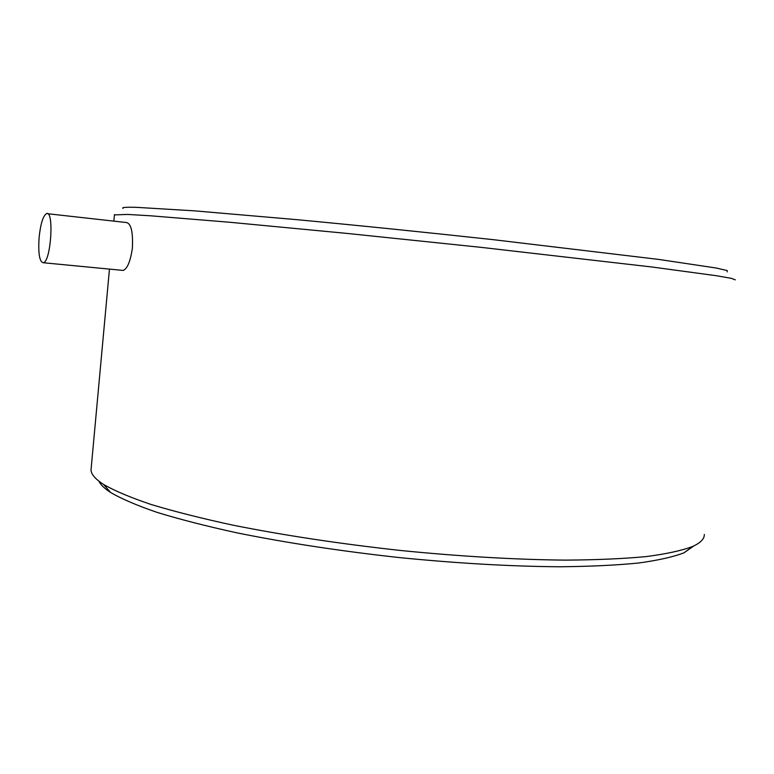 <?xml version="1.0" encoding="UTF-8"?>
<svg xmlns="http://www.w3.org/2000/svg" width="774" height="774" viewBox="0 0 774 774"><rect width="100%" height="100%" fill="white"/><g stroke="black" fill="none" stroke-linecap="round" stroke-linejoin="round"><path stroke-width="1.16" d="M98.869 481.138C100.504 484.688 104.422 488.471 110.634 492.506C121.595 498.882 137.085 505.509 157.112 512.388C179.713 519.325 206.3 526.146 236.883 532.831C286.099 542.797 340.009 551.02 398.6 557.503C457.182 563.337 510.908 566.423 559.776 566.771C590.098 566.481 616.394 565.223 638.666 563.008C658.345 560.299 673.477 556.883 684.052 552.781L693.814 545.931M91.235 467.564L91.013 470.002C91.255 474.385 95.463 479.212 103.648 484.495C114.755 490.88 130.554 497.537 151.046 504.464C174.198 511.469 201.501 518.367 232.955 525.159C283.623 535.289 339.176 543.696 399.626 550.382C459.059 556.371 516.384 559.689 565.668 560.124C596.841 559.912 623.815 558.722 646.59 556.545C666.685 553.884 682.078 550.508 692.759 546.415C700.586 542.816 704.437 538.83 704.321 534.466M727.163 271.897L727.212 270.552L716.279 268.036L658.848 259.435L493.802 239.737C425.565 232.297 359.91 225.602 296.819 219.661L194.506 210.847L136.098 207.316C125.785 207.064 121.402 207.422 122.969 208.4M39.097 237.541C40.567 223.85 43.034 215.869 46.498 213.595C54.286 209.822 51.007 261.583 43.373 262.744C39.532 262.067 38.1 253.659 39.097 237.541M735.3 279.849L731.391 278.369L716.492 275.738L651.901 266.991L480.925 247.341L347.12 233.429L229.888 222.273L150.34 215.772L127.594 214.437L114.436 214.891M47.688 213.73L126.249 222.515C131.087 223.299 133.128 231.852 132.373 248.164C130.487 261.109 127.458 268.539 123.269 270.436L121.857 270.3M684.052 552.781L692.759 546.415M110.634 492.506L103.648 484.495M123.269 270.436L43.373 262.744M91.013 470.002L109.463 269.11M113.865 221.132L114.465 214.592"/></g></svg>

